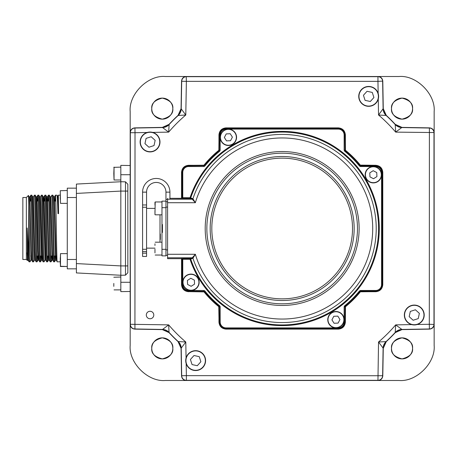 <?xml version="1.0" encoding="UTF-8"?>
<svg xmlns="http://www.w3.org/2000/svg" width="457" height="457" viewBox="0 0 457 457"><rect width="100%" height="100%" fill="white"/><g stroke="black" fill="none" stroke-linecap="round" stroke-linejoin="round"><path stroke-width="0.69" d="M412.557 108.629A10.522 10.522 0 0 1 402.034 119.151A10.522 10.522 0 0 1 391.512 108.629A10.522 10.522 0 0 1 402.034 98.106A10.522 10.522 0 0 1 412.557 108.629C413.157 113.604 409.649 117.112 402.034 119.151C394.42 117.112 390.912 113.604 391.512 108.629C390.912 103.653 394.42 100.146 402.034 98.106C409.649 100.146 413.157 103.653 412.557 108.629M172.815 348.371A10.522 10.522 0 0 1 162.292 358.894A10.522 10.522 0 0 1 151.77 348.371A10.522 10.522 0 0 1 162.292 337.849A10.522 10.522 0 0 1 172.815 348.371C173.414 353.347 169.907 356.854 162.292 358.894C154.677 356.854 151.17 353.347 151.77 348.371C151.17 343.396 154.677 339.888 162.292 337.849C169.907 339.888 173.414 343.396 172.815 348.371M412.557 348.371A10.522 10.522 0 0 1 402.034 358.894A10.522 10.522 0 0 1 391.512 348.371A10.522 10.522 0 0 1 402.034 337.849A10.522 10.522 0 0 1 412.557 348.371C413.157 353.347 409.649 356.854 402.034 358.894C394.42 356.854 390.912 353.347 391.512 348.371C390.912 343.396 394.42 339.888 402.034 337.849C409.649 339.888 413.157 343.396 412.557 348.371M172.815 108.629A10.522 10.522 0 0 1 162.292 119.151A10.522 10.522 0 0 1 151.77 108.629A10.522 10.522 0 0 1 162.292 98.106A10.522 10.522 0 0 1 172.815 108.629C173.414 113.604 169.907 117.112 162.292 119.151C154.677 117.112 151.17 113.604 151.77 108.629C151.17 103.653 154.677 100.146 162.292 98.106C169.907 100.146 173.414 103.653 172.815 108.629M190.803 76.513L186.216 76.513A4.679 4.679 0 0 0 186.21 76.513L165.251 76.513C147.897 74.942 128.606 94.233 130.176 111.588L130.176 132.547A4.679 4.679 0 0 0 130.176 132.553L130.176 345.412C128.606 362.767 147.897 382.058 165.251 380.487L186.21 380.487A4.679 4.679 0 0 0 186.216 380.487L190.723 380.487M373.523 380.487L399.075 380.487C416.43 382.058 435.715 362.767 434.15 345.412L434.15 324.453A4.679 4.679 0 0 0 434.15 324.447L434.15 319.94M130.176 324.453L130.342 324.287A4.679 4.673 45.5 0 0 134.935 328.966L162.332 329.606L134.769 329.126C131.993 328.794 130.462 327.235 130.176 324.453A4.679 4.679 0 0 0 130.176 324.453L130.176 132.547C130.462 129.765 131.993 128.206 134.769 127.874L162.332 127.394L134.935 128.034A4.679 4.673 134.5 0 0 130.342 132.713L130.176 132.547M167.296 331.136A9.351 9.351 0 0 1 169.05 332.622L162.332 329.606A9.351 9.351 0 0 1 169.05 332.622A153.741 153.741 0 0 0 178.041 341.613A9.351 9.351 0 0 1 181.058 348.331L181.538 375.894L181.058 348.331L178.041 341.613A9.351 9.351 0 0 1 178.133 341.699M179.527 113.633A9.351 9.351 0 0 1 178.041 115.387L181.058 108.669L181.538 81.106L181.058 108.669A9.351 9.351 0 0 1 178.041 115.387A153.741 153.741 0 0 0 169.05 124.378L169.124 124.538A9.351 9.351 -24.2 0 1 162.406 127.554L134.935 128.034L135.015 132.713L130.342 132.713L130.342 324.287L168.662 324.876L162.332 329.606A9.351 9.351 0 0 1 162.458 329.611M163.737 329.737A9.351 9.351 0 0 1 166.428 330.634M179.001 342.641A9.351 9.351 0 0 1 180.418 345.098M180.732 346.052A9.351 9.351 0 0 1 181.058 348.331L185.788 342.002L186.068 357.974M350.142 380.487L356.66 380.487M230.968 380.487L333.273 380.487M207.587 380.487L214.105 380.487M378.116 380.487L377.95 380.321A4.679 4.673 -44.5 0 0 382.629 375.728L383.269 348.331L382.789 375.894C382.458 378.67 380.898 380.201 378.116 380.487A4.679 4.679 0 0 0 378.116 380.487L186.21 380.487C183.428 380.201 181.869 378.67 181.538 375.894L181.697 375.728A4.679 4.673 44.5 0 0 186.376 380.321L186.21 380.487M384.8 343.367A9.351 9.351 0 0 1 386.285 341.613L383.269 348.331A9.351 9.351 0 0 1 386.285 341.613A153.741 153.741 0 0 0 395.276 332.622A9.351 9.351 0 0 1 401.994 329.606L429.557 329.126L401.994 329.606L395.276 332.622A9.351 9.351 0 0 1 395.362 332.53M147.08 132.501L135.015 132.713L134.935 328.966L162.406 329.446A9.351 9.351 -155.8 0 1 169.124 332.462A153.575 153.575 0 0 0 178.201 341.539L185.788 342.002A148.902 148.902 0 0 1 168.662 324.876L169.05 332.622A153.741 153.741 0 0 0 178.041 341.613L178.201 341.539A9.351 9.351 -114.2 0 1 181.218 348.257L181.697 375.728L186.376 375.648L186.376 380.321L377.95 380.321L378.539 342.002L383.269 348.331A9.351 9.351 0 0 1 383.274 348.205M383.4 346.926A9.351 9.351 0 0 1 384.291 344.235M396.305 331.662A9.351 9.351 0 0 1 398.761 330.245M399.715 329.931A9.351 9.351 0 0 1 401.994 329.606L401.92 329.446A9.351 9.351 155.8 0 0 395.202 332.462L395.665 324.876L401.92 329.446L429.391 328.966L429.312 324.287L434.15 324.453C433.864 327.235 432.333 328.794 429.557 329.126L429.391 328.966A4.679 4.673 -45.5 0 0 433.984 324.287L433.984 132.713A4.679 4.673 -134.5 0 0 429.391 128.034L401.994 127.394A9.351 9.351 0 0 1 395.276 124.378A153.741 153.741 0 0 0 386.285 115.387A9.351 9.351 0 0 1 383.269 108.669L382.789 81.106L383.269 108.669L386.285 115.387A9.351 9.351 0 0 1 386.194 115.301M434.15 137.14L434.15 111.588C435.715 94.233 416.43 74.942 399.075 76.513L378.116 76.513A4.679 4.679 0 0 0 378.11 76.513L373.603 76.513M434.15 160.521L434.15 154.003M434.15 279.695L434.15 177.39M434.15 303.077L434.15 296.559M397.03 125.864A9.351 9.351 0 0 1 395.276 124.378L401.994 127.394L429.557 127.874C432.333 128.206 433.864 129.765 434.15 132.547A4.679 4.679 0 0 0 434.15 132.547L434.15 324.453M434.15 132.547L395.665 132.124L401.994 127.394A9.351 9.351 0 0 1 401.869 127.389M400.589 127.263A9.351 9.351 0 0 1 397.898 126.366M385.325 114.359A9.351 9.351 0 0 1 383.909 111.902M383.594 110.948A9.351 9.351 0 0 1 383.269 108.669L383.109 108.743A9.351 9.351 65.8 0 0 386.125 115.461L378.539 114.998L383.109 108.743L382.629 81.272A4.679 4.673 -135.5 0 0 377.95 76.679L378.116 76.513C380.898 76.799 382.458 78.33 382.789 81.106L377.95 81.352L377.95 76.679L186.376 76.679A4.679 4.673 135.5 0 0 181.697 81.272L181.538 81.106C181.869 78.33 183.428 76.799 186.21 76.513L378.116 76.513M214.184 76.513L207.667 76.513M333.359 76.513L231.048 76.513M356.74 76.513L350.222 76.513M378.162 93.417L377.95 81.352L186.376 81.352L185.788 114.998L181.058 108.669A9.351 9.351 0 0 1 181.052 108.795M180.926 110.074A9.351 9.351 0 0 1 180.029 112.765M186.21 76.513L186.376 81.352L181.697 81.272L181.218 108.743A9.351 9.351 -65.8 0 1 178.201 115.461L178.041 115.387A153.741 153.741 0 0 0 169.05 124.378A9.351 9.351 0 0 1 162.332 127.394L169.05 124.378A9.351 9.351 0 0 1 168.964 124.47M168.022 125.338A9.351 9.351 0 0 1 165.565 126.755M164.611 127.069A9.351 9.351 0 0 1 162.332 127.394L168.662 132.124L152.689 132.404M125.498 184.537L125.498 181.829L127.84 184.245L127.84 272.755L127.84 265.917L125.498 265.917L125.498 184.537M130.176 174.723L120.825 174.723L120.825 191.083L76.399 193.414L76.399 184.074L120.825 181.743L125.498 181.829L120.825 181.743L120.825 182.452M125.498 275.171L120.825 275.257L125.498 275.171L127.84 272.755L125.498 275.171L125.498 265.917L120.825 265.917L120.825 275.257L76.399 272.926L76.399 193.414M76.399 263.586L120.825 265.917L120.825 191.083L127.84 191.083L127.84 184.245L125.498 181.829L120.825 181.743M130.176 291.469L120.825 291.635L120.825 274.548M120.825 174.723L120.825 165.365L130.176 165.531M55.103 201.091L55.428 195.19L56.914 195.179C57.262 195.676 57.611 201.834 57.959 213.653L57.365 195.922L57.936 195.91L58.542 213.653L58.347 195.179L60.261 195.179M52.949 255.977L52.646 260.027L52.224 250.802L50.91 196.961L51.938 195.179C52.521 193.122 53.109 263.878 53.692 261.821L54.572 261.81L54.897 255.977M55.446 195.179C56.028 193.122 56.617 263.878 57.199 261.821L60.261 261.821L60.495 253.635L60.495 266.5L60.261 261.838M30.556 201.091L30.876 195.19L31.762 195.179L32.801 196.973L34.104 250.802L34.543 260.039L35.126 260.039M30.008 261.821L31.047 260.027L29.716 206.198L29.294 196.973L28.414 195.459L26.357 197.515L22.85 197.515L22.85 259.485L26.357 259.485L27.357 260.484L27.226 227.946L28.694 256.388L28.694 205.199C29.134 224.427 29.568 263.335 30.008 261.821L29.048 261.821L28.094 260.176L27.231 228.5M34.401 195.179C34.983 193.122 35.572 263.878 36.154 261.821L35.109 260.027L34.686 250.802L33.372 196.961L34.384 195.19L35.269 195.179L36.309 196.973L37.611 250.802L38.051 260.039L38.634 260.039L38.919 255.977M30.893 195.179C31.476 193.122 32.064 263.878 32.647 261.821L33.515 261.821L34.555 260.027M37.571 201.091L37.891 195.19L38.788 195.19L39.816 196.973L41.558 260.039L40.542 261.81L40.867 255.977M36.154 261.821L37.034 261.81L37.36 255.977M40.37 196.973L41.398 195.19L42.295 195.19L43.324 196.973L43.021 201.091M37.908 195.179C38.491 193.122 39.079 263.878 39.662 261.821L40.542 261.81M44.586 201.091L44.906 195.19L45.803 195.19L46.831 196.973L48.573 260.039L47.557 261.81L47.882 255.977M41.416 195.179C41.998 193.122 42.587 263.878 43.169 261.821L44.049 261.81L45.077 260.027L43.324 196.973M48.094 201.091L48.413 195.19L49.31 195.19L50.339 196.973L52.092 260.027L51.064 261.81L51.39 255.977M44.923 195.179C45.506 193.122 46.094 263.878 46.677 261.821L47.557 261.81M51.938 195.179L52.818 195.19L53.846 196.973L54.269 206.198L55.6 260.027L54.572 261.81M48.431 195.179C49.013 193.122 49.602 263.878 50.184 261.821L51.064 261.81M29.048 261.821L28.694 256.388M30.876 195.19L29.848 196.973L31.179 250.802L31.602 260.027L32.647 261.821M31.762 195.179C32.344 193.122 32.927 263.878 33.515 261.821M35.269 195.179C35.852 193.122 36.434 263.878 37.017 261.821M37.171 201.091L36.583 201.091L36.88 196.961L37.32 206.198L38.194 250.802L38.617 260.027L39.662 261.821M38.771 195.179C39.359 193.122 39.942 263.878 40.524 261.821M42.427 255.977L42.141 260.039L43.169 261.821M42.278 195.179C42.867 193.122 43.449 263.878 44.032 261.821M43.604 201.091L43.895 196.961L44.335 206.198L45.631 260.027L46.677 261.821M45.786 195.179C46.374 193.122 46.957 263.878 47.539 261.821M46.528 201.091L46.82 196.961L47.402 196.961L48.716 250.802L49.139 260.027L50.184 261.821M49.293 195.179C49.882 193.122 50.464 263.878 51.047 261.821M52.646 260.027L53.692 261.821M52.801 195.179C53.389 193.122 53.972 263.878 54.554 261.821M55.783 201.091L54.709 201.091M45.26 201.091L43.598 201.091M31.236 201.091L29.568 201.091L29.848 196.973M56.862 255.977L54.217 255.977M53.355 255.977L50.71 255.977M49.156 260.039L48.573 260.039L48.859 255.977L48.282 255.977M42.832 255.977L40.187 255.977M39.325 255.977L38.342 255.977M31.619 260.039L31.036 260.039L31.322 255.977L30.745 255.977M57.959 213.653L58.542 213.653M57.365 195.922L56.914 195.179M26.357 259.485L26.357 197.515M28.694 205.199L28.414 195.459M27.134 252.807L27.523 260.193L28.111 260.193M55.874 255.977L55.6 260.027M52.366 255.977L52.092 260.027M41.844 255.977L41.57 260.027L42.141 260.039L40.827 206.198L40.387 196.961L39.805 196.961M76.399 188.164L67.276 188.164L67.276 268.836L76.399 268.836L67.276 268.836M56.457 255.977L56.154 260.027L57.199 261.821M56.154 260.027L54.4 196.973L55.428 195.19M60.261 193.665L60.495 203.365L60.261 190.735L67.276 190.5M60.261 257.765L60.261 262.369M60.261 194.642L60.261 199.229M146.309 315.016A3.742 3.742 0 0 0 150.05 318.757A3.742 3.742 0 0 0 153.792 315.016A3.742 3.742 0 0 0 150.05 311.274A3.742 3.742 0 0 0 146.309 315.016M344.572 151.147L344.138 150.239L345.378 149.987L345.549 150.347A100.626 100.626 0 0 1 360.316 165.114L360.059 165.651L360.424 165.822L375.694 165.822A6.558 6.558 0 0 1 382.252 172.38L382.252 284.62A6.558 6.558 0 0 1 375.694 291.178L360.424 291.178L360.642 291.635L360.276 291.806L360.059 291.349A100.089 100.089 0 0 1 345.012 306.396L344.841 322.031A6.558 6.558 0 0 1 338.283 328.589L226.044 328.589A6.558 6.558 0 0 1 219.486 322.031L219.314 306.396A100.089 100.089 0 0 1 204.268 291.349L188.632 291.178L188.632 291.635A7.015 7.015 0 0 1 181.618 284.62L181.618 258.925L181.618 284.62C182.063 288.847 184.4 291.189 188.632 291.635L204.011 291.886A100.626 100.626 0 0 0 218.777 306.653L219.029 322.031C219.474 326.264 221.816 328.6 226.044 329.046L338.283 329.046C342.51 328.6 344.852 326.264 345.298 322.031L345.469 306.613A100.546 100.546 0 0 0 360.276 291.806L375.694 291.635C379.927 291.189 382.263 288.847 382.709 284.62L382.709 172.38C382.263 168.153 379.927 165.811 375.694 165.365L360.276 165.194A100.546 100.546 0 0 0 345.469 150.387L345.298 134.969C344.852 130.736 342.51 128.4 338.283 127.954L226.044 127.954C221.816 128.4 219.474 130.736 219.029 134.969L218.857 150.387A100.546 100.546 0 0 0 204.05 165.194L188.632 165.365C184.4 165.811 182.063 168.153 181.618 172.38L181.618 198.087L181.618 172.38A7.015 7.015 0 0 1 188.632 165.365L188.632 165.822L204.268 165.651A100.089 100.089 0 0 1 219.314 150.604L219.486 134.969A6.558 6.558 0 0 1 226.044 128.411L338.283 128.411A6.558 6.558 0 0 1 344.841 134.969L345.012 150.604A100.089 100.089 0 0 1 360.059 165.651L359.51 166.091A99.392 99.392 0 0 0 344.572 151.147L345.469 150.387A100.546 100.546 0 0 1 360.276 165.194L360.642 165.365L360.424 166.525L359.51 166.091M220.188 306.761L219.029 306.978L218.857 306.613A100.546 100.546 0 0 1 204.05 291.806L188.632 291.635L203.685 291.635L203.902 290.475L204.81 290.909L204.05 291.806A100.546 100.546 0 0 0 218.857 306.613L219.754 305.853L220.188 306.761L220.188 322.031A5.861 5.861 0 0 0 226.044 327.892L338.283 327.892A5.861 5.861 0 0 0 344.138 322.031L344.138 306.761L344.572 305.853A99.392 99.392 0 0 0 359.51 290.909L360.424 290.475L375.694 290.475A5.861 5.861 0 0 0 381.555 284.62L381.555 172.38A5.861 5.861 0 0 0 375.694 166.525L360.424 166.525M188.552 291.715C184.32 291.269 181.983 288.933 181.538 284.7L182.771 284.62A5.861 5.861 0 0 0 188.632 290.475L203.902 290.475M344.138 150.239L344.138 134.969A5.861 5.861 0 0 0 338.283 129.108L226.044 129.108A5.861 5.861 0 0 0 220.188 134.969L220.188 150.239L219.754 151.147A99.392 99.392 0 0 0 204.81 166.091L203.902 166.525L188.632 166.525A5.861 5.861 0 0 0 182.771 172.38L181.538 172.3L181.538 198.161M181.538 258.845L181.538 284.7M181.538 172.3C181.983 168.067 184.32 165.731 188.552 165.285L203.685 165.365L188.552 165.285M219.754 151.147L218.777 150.347A100.626 100.626 0 0 0 204.011 165.114L204.81 166.091M344.138 322.031L345.298 322.031A7.015 7.015 0 0 1 338.283 329.046L226.044 329.046A7.015 7.015 0 0 1 219.029 322.031L219.029 306.978L218.949 322.111L220.188 322.031M226.044 327.892L225.964 329.126C221.731 328.68 219.394 326.344 218.949 322.111M225.964 329.126L338.363 329.126L338.283 327.892M344.572 305.853L345.469 306.613L345.378 322.111C344.932 326.344 342.596 328.68 338.363 329.126M345.378 322.111L345.378 307.013L344.138 306.761M375.694 166.525L375.694 165.365A7.015 7.015 0 0 1 382.709 172.38L382.709 284.62A7.015 7.015 0 0 1 375.694 291.635L360.276 291.806A100.546 100.546 0 0 1 345.469 306.613L345.378 307.013M220.188 134.969L218.949 134.889L218.949 149.987L220.188 150.239M218.949 134.889C219.394 130.656 221.731 128.32 225.964 127.874L338.283 127.954A7.015 7.015 0 0 1 345.298 134.969L344.138 134.969M338.283 129.108L338.363 127.874L225.964 127.874M338.363 127.874C342.596 128.32 344.932 130.656 345.378 134.889L345.298 150.022M345.378 149.987L345.378 134.889M360.316 165.114L375.774 165.285L360.676 165.285M375.774 165.285C380.007 165.731 382.343 168.067 382.789 172.3L381.555 172.38M381.555 284.62L382.789 284.7L382.789 172.3M382.789 284.7C382.343 288.933 380.007 291.269 375.774 291.715L375.694 290.475M360.676 291.715L375.774 291.715M345.549 306.653A100.626 100.626 0 0 0 360.316 291.886M417.247 324.499L429.312 324.287L429.391 128.034L401.92 127.554A9.351 9.351 24.2 0 1 395.202 124.538L395.276 124.378A153.741 153.741 0 0 0 386.285 115.387L386.125 115.461A153.575 153.575 0 0 1 395.202 124.538L395.665 132.124A148.902 148.902 0 0 0 378.539 114.998L378.259 99.026M185.788 114.998L178.201 115.461A153.575 153.575 0 0 0 169.124 124.538L168.662 132.124A148.902 148.902 0 0 1 185.788 114.998M411.637 324.596L395.665 324.876A148.902 148.902 0 0 1 378.539 342.002L386.285 341.613A153.741 153.741 0 0 0 395.276 332.622L395.202 332.462A153.575 153.575 0 0 1 386.125 341.539A9.351 9.351 114.2 0 0 383.109 348.257L382.629 375.728L186.376 375.648L186.165 363.583M203.651 165.285L204.011 165.114M218.777 150.347L218.949 149.987M218.949 307.013L218.777 306.653M204.011 291.886L203.651 291.715M167.588 258.685L181.103 258.685L167.588 258.685L167.588 254.281L195.362 254.281L192.94 258.262A0.703 0.703 70.5 0 0 192.271 257.788L195.362 254.281A90.549 90.549 0 0 0 372.712 228.5A90.549 90.549 0 0 0 195.362 202.719L192.277 199.218A0.703 0.703 109.5 0 0 192.934 198.732L195.362 202.719L167.588 202.719L167.588 198.315M182.771 172.38L182.771 197.727L190.049 197.727L192.934 198.732A94.056 94.056 0 0 1 376.22 228.5A94.056 94.056 0 0 1 192.94 258.262L192.934 258.268A0.703 0.703 35.8 0 0 192.277 257.782L167.588 257.788M203.902 166.525L203.685 165.365L204.05 165.194A100.546 100.546 0 0 1 218.857 150.387L219.029 134.969A7.015 7.015 0 0 1 226.044 127.954L226.044 129.108M181.372 198.401L169.924 198.315L181.103 198.315A0.703 0.703 -71.6 0 0 181.806 197.613L182.075 197.704A0.703 0.703 -71.6 0 1 181.372 198.401L190.049 198.429A0.703 0.703 109.5 0 0 190.712 197.95A96.416 96.416 0 0 1 378.579 228.5A96.416 96.416 0 0 1 190.712 259.05A0.703 0.703 70.5 0 0 190.049 258.571L192.271 257.788M167.588 199.212L192.271 199.212L190.049 198.429L190.049 197.727A97.118 97.118 0 0 1 379.281 228.5A97.118 97.118 0 0 1 190.049 259.273L192.934 258.268M192.277 199.218A0.703 0.703 144.2 0 0 192.94 198.738M167.588 254.281L167.588 202.719M182.771 258.571L190.049 258.571L190.049 259.273L182.771 259.273L182.771 258.571L181.372 258.599A0.703 0.703 -108.4 0 1 182.075 259.296L181.715 259.079M181.372 258.599L181.103 258.685A0.703 0.703 -108.4 0 1 181.806 259.387M360.424 290.475L360.424 291.178L359.51 290.909M188.632 290.475L188.632 291.178A6.558 6.558 0 0 1 182.075 284.62L182.075 259.296M182.771 259.273L182.771 284.62M182.771 198.429L182.771 197.727L182.075 197.704L182.075 172.38A6.558 6.558 0 0 1 188.632 165.822L188.632 166.525M181.715 197.961L181.806 197.613M146.56 228.266L146.56 192.14A9.694 9.694 90 0 1 164.354 186.81A9.694 9.694 -90 0 0 146.56 192.14L146.56 204.965L142.584 204.965L142.584 249.293L146.56 249.293L146.56 228.266M160.007 242.181L160.007 214.819M167.588 255.274L165.954 255.274M169.924 199.212L169.924 192.14A13.67 13.67 -90 0 0 167.673 184.622A13.67 13.67 90 0 0 142.584 192.14L142.584 204.965M165.954 201.143L165.954 207.689L161.978 207.689L161.978 201.143L165.954 201.143L165.954 192.14A9.694 9.694 -90 0 0 164.354 186.81A9.694 9.694 90 0 1 165.954 192.14L169.924 192.14M167.588 201.726L165.954 201.726M142.584 249.293L142.584 256.44L146.56 256.44L146.56 251.567L146.56 256.44M146.56 251.567L146.56 249.293L146.56 251.567L142.584 251.567M146.56 249.293L146.56 204.965M160.007 234.138L160.007 240.273L160.338 239.251L160.007 234.138M165.954 207.689L165.954 255.857L161.978 255.857L161.978 207.689M160.007 233.521L160.338 234.093L160.338 239.251M161.978 232.476L162.446 232.476L162.446 224.524L161.978 224.524M161.978 228.5L162.446 228.5M154.963 252.881L154.963 249.151M232.767 144.218A8.186 8.186 0 0 1 221.474 141.693A8.186 8.186 0 0 1 223.999 130.399A8.186 8.186 0 0 1 235.292 132.924A8.186 8.186 0 0 1 232.767 144.218M230.248 133.741L226.226 133.912L224.364 137.477L226.518 140.87L230.539 140.705L232.402 137.14L230.248 133.741M60.261 263.718L60.261 263.329M197.881 277.896A8.186 8.186 0 0 1 195.356 289.19A8.186 8.186 0 0 1 184.062 286.665A8.186 8.186 0 0 1 186.587 275.371A8.186 8.186 0 0 1 197.881 277.896M190.803 278.262L187.404 280.415L187.576 284.437L191.14 286.299L194.533 284.145L194.368 280.124L190.803 278.262M187.576 284.437L191.14 286.299L194.533 284.145M331.559 312.782A8.186 8.186 0 0 1 342.853 315.307A8.186 8.186 0 0 1 340.328 326.601A8.186 8.186 0 0 1 329.034 324.076A8.186 8.186 0 0 1 331.559 312.782M334.078 323.259L338.1 323.088L339.962 319.523L337.809 316.13L333.787 316.295L331.925 319.86L334.078 323.259M366.445 179.104A8.186 8.186 0 0 1 368.97 167.81A8.186 8.186 0 0 1 380.264 170.335A8.186 8.186 0 0 1 377.739 181.629A8.186 8.186 0 0 1 366.445 179.104M373.523 178.738L376.922 176.585L376.751 172.563L373.186 170.701L369.793 172.855L369.959 176.876L373.523 178.738M188.975 367.976A9.94 9.94 0 0 1 188.284 353.941A9.94 9.94 0 0 1 202.32 353.25A9.94 9.94 0 0 1 203.011 367.285A9.94 9.94 0 0 1 188.975 367.976M200.88 361.744L199.241 356.643L194.008 355.512L190.415 359.482L192.054 364.577L197.287 365.709L200.88 361.744M421.64 321.688A9.94 9.94 0 0 1 407.604 322.379A9.94 9.94 0 0 1 406.913 308.344A9.94 9.94 0 0 1 420.948 307.652A9.94 9.94 0 0 1 421.64 321.688A9.94 9.94 0 0 0 420.948 307.652A9.94 9.94 0 0 0 406.913 308.344M415.407 309.783L410.306 311.423L409.175 316.655L413.145 320.248L418.241 318.609L419.372 313.376L415.407 309.783M375.351 89.024A9.94 9.94 0 0 1 376.042 103.059A9.94 9.94 0 0 1 362.007 103.75A9.94 9.94 0 0 1 361.316 89.715A9.94 9.94 0 0 1 375.351 89.024M363.446 95.256L365.08 100.357L370.319 101.488L373.912 97.518L372.272 92.423L367.04 91.291L363.446 95.256M142.687 135.312A9.94 9.94 0 0 1 156.722 134.621A9.94 9.94 0 0 1 157.414 148.656A9.94 9.94 0 0 1 143.378 149.348A9.94 9.94 0 0 1 142.687 135.312M148.919 147.217L154.02 145.577L155.152 140.345L151.181 136.752L146.086 138.391L144.955 143.624L148.919 147.217M113.81 173.551L114.044 167.119L114.044 179.984L113.81 173.551M113.81 283.449L113.81 286.356M154.963 243.81L154.963 245.472M154.963 214.39L155.197 201.96L154.963 214.39M154.963 210.746L154.963 214.59M154.963 202.274L154.963 205.142M120.825 282.277L130.176 282.277M76.399 259.485L67.276 259.485M67.276 197.515L76.399 197.515M282.163 151.535A76.965 76.965 0 0 1 359.128 228.5A76.965 76.965 0 0 1 282.163 305.465A76.965 76.965 0 0 1 205.199 228.5A76.965 76.965 0 0 1 282.163 151.535M282.163 303.808A75.308 75.308 0 0 0 357.471 228.5A75.308 75.308 0 0 0 282.163 153.192A75.308 75.308 0 0 0 206.855 228.5A75.308 75.308 0 0 0 282.163 303.808M282.163 300.5A72 72 0 0 1 210.163 228.5A72 72 0 0 1 282.163 156.5A72 72 0 0 1 354.164 228.5A72 72 0 0 1 282.163 300.5M282.163 158.151A70.349 70.349 0 0 0 211.814 228.5A70.349 70.349 0 0 0 282.163 298.849A70.349 70.349 0 0 0 352.513 228.5A70.349 70.349 0 0 0 282.163 158.151M204.81 290.909A99.392 99.392 0 0 0 219.754 305.853M167.588 249.893L165.954 249.893M167.588 207.107L165.954 207.107M146.56 207.238L142.584 207.238M142.584 192.14L146.56 192.14M167.588 199.389L165.954 199.389M146.56 253.167L142.584 253.167M165.954 249.311L161.978 249.311M224.124 130.593A7.952 7.952 0 0 0 221.674 141.567A7.952 7.952 0 0 0 232.642 144.018A7.952 7.952 0 0 0 235.098 133.05A7.952 7.952 0 0 0 224.124 130.593M184.257 286.539A7.952 7.952 0 0 0 195.23 288.99A7.952 7.952 0 0 0 197.681 278.022A7.952 7.952 0 0 0 186.713 275.565A7.952 7.952 0 0 0 184.257 286.539M340.202 326.407A7.952 7.952 0 0 0 342.653 315.433A7.952 7.952 0 0 0 331.685 312.982A7.952 7.952 0 0 0 329.229 323.95A7.952 7.952 0 0 0 340.202 326.407M380.07 170.461A7.952 7.952 0 0 0 369.096 168.01A7.952 7.952 0 0 0 366.645 178.978A7.952 7.952 0 0 0 377.613 181.435A7.952 7.952 0 0 0 380.07 170.461M202.165 353.421A9.706 9.706 0 0 0 188.455 354.095A9.706 9.706 0 0 0 189.129 367.799A9.706 9.706 0 0 0 202.839 367.125A9.706 9.706 0 0 0 202.165 353.421M407.084 308.498A9.706 9.706 0 0 0 407.758 322.208A9.706 9.706 0 0 0 421.463 321.534A9.706 9.706 0 0 0 420.788 307.824A9.706 9.706 0 0 0 407.084 308.498M362.161 103.579A9.706 9.706 0 0 0 375.871 102.905A9.706 9.706 0 0 0 375.197 89.201A9.706 9.706 0 0 0 361.487 89.875A9.706 9.706 0 0 0 362.161 103.579M157.242 148.502A9.706 9.706 0 0 0 156.568 134.792A9.706 9.706 0 0 0 142.858 135.466A9.706 9.706 0 0 0 143.532 149.176A9.706 9.706 0 0 0 157.242 148.502M57.919 195.922L58.347 195.179M27.369 260.479L27.54 260.176M38.062 260.027L37.034 261.81M47.385 196.973L48.413 195.19M43.878 196.973L44.906 195.19M36.297 196.961L36.88 196.961L37.891 195.19M56.171 260.039L55.588 260.039M54.417 196.961L53.835 196.961M52.664 260.039L52.081 260.039M50.91 196.961L50.327 196.961M45.649 260.039L45.066 260.039M43.895 196.961L43.312 196.961M33.372 196.961L32.79 196.961M29.865 196.961L29.282 196.961M67.276 253.635L60.495 253.635M60.495 266.5L67.276 266.5L60.261 266.265M67.276 203.365L60.495 203.365M181.098 258.685L181.72 259.062M154.963 208.392L146.56 208.392M154.963 248.14L146.56 248.14M120.825 167.119L113.81 167.353M120.825 179.984L114.044 179.984M120.825 277.016L113.81 277.25M120.825 289.881L114.044 289.881M161.978 242.181L155.197 242.181M161.978 255.04L155.197 255.04M161.978 201.96L155.197 201.96M161.978 214.819L155.197 214.819"/></g></svg>
